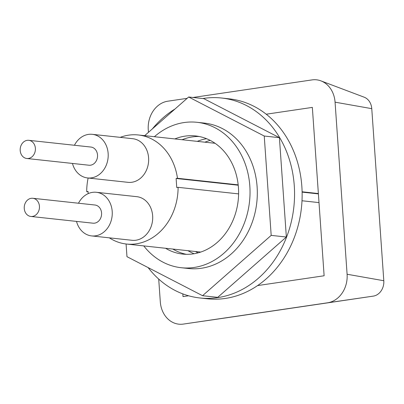 <?xml version="1.0" encoding="UTF-8"?>
<svg xmlns="http://www.w3.org/2000/svg" width="404" height="404" viewBox="0 0 404 404"><rect width="100%" height="100%" fill="white"/><g stroke="black" fill="none" stroke-linecap="round" stroke-linejoin="round"><path stroke-width="0.61" d="M20.2 150.525A9.141 7.595 96.2 0 1 28.775 140.314A9.141 7.595 96.2 0 1 35.38 148.283A9.141 7.595 96.2 0 1 26.805 158.494A9.141 7.595 96.2 0 1 20.2 150.525M28.775 140.314L90.915 147.051A9.141 7.595 96.2 0 1 97.521 155.02A9.141 7.595 96.2 0 1 88.946 165.226L26.805 158.494M174.856 138.931A59.423 49.379 96.2 0 1 195.511 135.931A59.423 49.379 96.2 0 1 238.446 187.729A59.423 49.379 96.2 0 1 182.704 254.086A59.423 49.379 96.2 0 1 165.559 248.273M186.365 254.318A59.423 49.379 96.2 0 1 172.841 249.061M204.267 123.089A73.139 60.777 96.2 0 1 257.111 186.835A73.139 60.777 96.2 0 1 188.506 268.509A73.139 60.777 96.2 0 0 257.111 186.835A73.139 60.777 96.2 0 0 204.267 123.089L196.985 122.301A73.139 60.777 96.2 0 1 249.829 186.047A73.139 60.777 96.2 0 1 181.229 267.721A73.139 60.777 96.2 0 1 143.768 245.91M154.399 136.714A73.139 60.777 96.2 0 1 196.985 122.301M182.133 139.718A59.423 49.379 96.2 0 1 199.132 136.491M24.255 208.489A9.141 7.595 96.2 0 1 32.83 198.278A9.141 7.595 96.2 0 1 39.435 206.247A9.141 7.595 96.2 0 1 30.861 216.458A9.141 7.595 96.2 0 1 24.255 208.489M32.83 198.278L94.97 205.015A9.141 7.595 96.2 0 1 101.571 212.979A9.141 7.595 96.2 0 1 92.996 223.19L30.861 216.458M74.437 145.263A21.942 18.23 96.2 0 1 92.294 134.325A21.942 18.23 96.2 0 1 108.146 153.449A21.942 18.23 96.2 0 1 87.567 177.952A21.942 18.23 96.2 0 1 72.468 163.443M92.294 134.325L132.744 138.708A21.942 18.23 96.2 0 1 148.596 157.833A21.942 18.23 96.2 0 1 128.012 182.335L87.567 177.952M78.492 203.227A21.942 18.23 96.2 0 1 96.349 192.289A21.942 18.23 96.2 0 1 112.201 211.413A21.942 18.23 96.2 0 1 91.617 235.916A21.942 18.23 96.2 0 1 76.518 221.402M96.349 192.289L136.794 196.672A21.942 18.23 96.2 0 1 152.646 215.797A21.942 18.23 96.2 0 1 132.068 240.299L91.617 235.916M194.097 253.737A59.423 49.379 96.2 0 1 188.006 250.702M198.031 252.884A59.423 49.379 96.2 0 1 195.592 251.525M202.773 98.536A100.561 83.567 96.2 0 1 221.609 98.02L229.194 98.844A100.561 83.567 96.2 0 1 301.854 186.491A100.561 83.567 96.2 0 1 207.525 298.798L199.94 297.975A100.561 83.567 96.2 0 1 148.137 267.605M152.288 128.972A100.561 83.567 96.2 0 1 175.013 108.999M221.609 98.02A100.561 83.567 96.2 0 1 294.269 185.668A100.561 83.567 96.2 0 1 199.94 297.975M204.889 142.188A59.423 49.379 96.2 0 1 210.221 140.39M197.303 141.365A59.423 49.379 96.2 0 1 206.565 138.713M144.677 135.658L188.658 97.005L203.828 98.652L279.406 137.678L286.355 237.027L217.721 297.344L202.556 295.703L126.972 256.671L126.083 243.991M188.658 97.005L264.241 136.032L271.185 235.381L202.556 295.703M286.355 237.027L271.185 235.381M279.406 137.678L264.241 136.032M193.016 97.48L311.999 79.911A25.644 21.311 96.2 0 1 320.922 80.871L364.145 97.182A13.822 11.484 96.2 0 1 371.766 108.661L383.8 280.735A13.822 11.484 96.2 0 1 373.281 296.122L229.068 317.418A13.822 11.484 96.2 0 1 229.048 317.418A13.822 11.484 96.2 0 1 229.033 317.418L183.34 324.089A25.644 21.311 96.2 0 1 160.302 301.823L158.711 279.068M320.922 80.871A25.644 21.311 96.2 0 1 335.067 102.172L347.097 274.245A25.644 21.311 96.2 0 1 327.583 302.793L183.371 324.084A25.644 21.311 96.2 0 1 183.34 324.089M148.45 132.345L148.268 129.75A25.644 21.311 96.2 0 1 167.781 101.202L187.133 98.349M266.221 114.211L312.348 107.398L324.124 275.765L257.565 285.588M188.577 295.773L183.017 296.597L182.83 293.89M238.602 193.89L178.103 187.33A54.853 45.581 96.2 0 1 126.492 244.036A54.853 45.581 96.2 0 1 109.338 237.835M319.009 202.601L301.995 200.758M88.213 193.612L88.067 191.476L86.703 191.678A54.853 45.581 96.2 0 1 88.138 178.012M88.087 191.824L86.703 191.678M120.225 137.355A54.853 45.581 96.2 0 1 138.314 134.971A54.853 45.581 96.2 0 1 177.472 178.275L176.114 178.477L176.745 187.532L178.103 187.33M318.372 193.546L302.101 191.784M238.183 184.855L177.472 178.275M318.397 193.895L302.111 192.132M238.224 185.209L176.114 178.477M371.766 108.661L335.067 102.172M183.371 324.084L229.068 317.418M383.8 280.735L347.097 274.245M327.583 302.793L373.281 296.122M181.229 267.721L188.506 268.509M126.492 244.036L200.697 252.081M138.314 134.971L215.044 143.289"/></g></svg>
